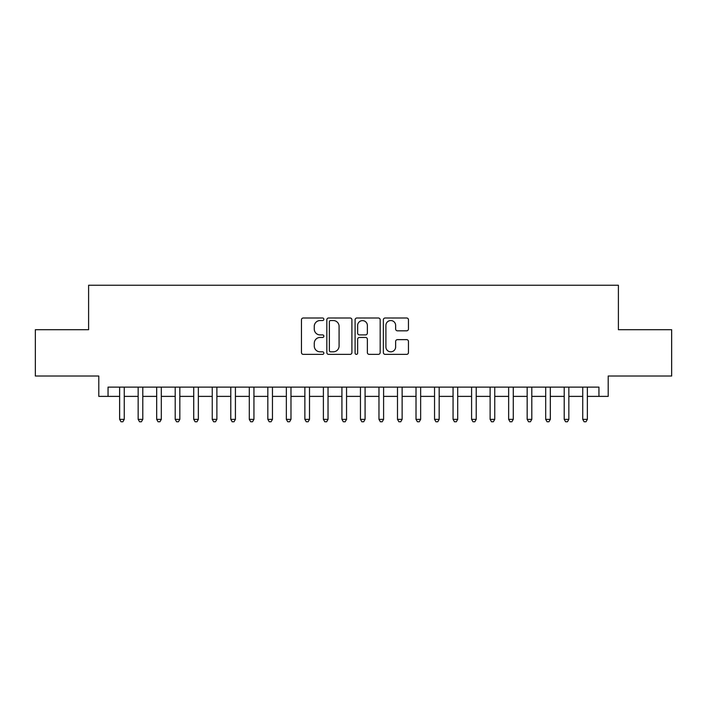 <?xml version="1.0" encoding="UTF-8"?>
<svg xmlns="http://www.w3.org/2000/svg" width="707" height="707" viewBox="0 0 707 707"><rect width="100%" height="100%" fill="white"/><g stroke="black" fill="none" stroke-linecap="round" stroke-linejoin="round"><path stroke-width="1.06" d="M323.859 319.272A1.273 1.273 0 0 0 322.586 318L303.268 318A1.821 1.821 0 0 0 301.456 319.811L301.456 352.546A1.821 1.821 0 0 0 303.268 354.366L322.586 354.366A1.273 1.273 0 0 0 323.859 353.093A1.273 1.273 0 0 0 322.586 351.821L320.085 351.821A5.815 5.815 0 0 1 314.27 345.997L314.27 343.275A5.815 5.815 0 0 1 320.085 337.451L322.586 337.451A1.273 1.273 0 0 0 323.859 336.178A1.273 1.273 0 0 0 322.586 334.906L320.085 334.906A5.815 5.815 0 0 1 314.27 329.091L314.27 326.36A5.815 5.815 0 0 1 320.085 320.545L322.586 320.545A1.273 1.273 0 0 0 323.859 319.272M406.64 330.814A1.821 1.821 0 0 0 408.46 328.994L408.46 319.811A1.821 1.821 0 0 0 406.64 318L385.182 318A1.821 1.821 0 0 0 383.362 319.811L383.362 352.546A1.821 1.821 0 0 0 385.182 354.366L406.64 354.366A1.821 1.821 0 0 0 408.46 352.546L408.46 341.454A1.821 1.821 0 0 0 406.64 339.634L397.458 339.634A1.821 1.821 0 0 0 395.637 341.454L395.637 346.951A4.861 4.861 0 0 1 390.777 351.821A4.861 4.861 0 0 1 385.907 346.951L385.907 325.406A4.861 4.861 0 0 1 390.777 320.545A4.861 4.861 0 0 1 395.637 325.406L395.637 328.994A1.821 1.821 0 0 0 397.458 330.814L406.64 330.814M108.056 396.38L108.056 387.118L598.944 387.118L598.944 396.38L608.206 396.38L608.206 376.009L671.65 376.009L671.65 329.701L618.395 329.701L618.395 285.239L88.605 285.239L88.605 329.701L35.35 329.701L35.35 376.009L98.794 376.009L98.794 396.38L119.633 396.38M351.909 319.811A1.821 1.821 0 0 0 350.089 318L328.631 318A1.821 1.821 0 0 0 326.82 319.811L326.82 352.546A1.821 1.821 0 0 0 328.631 354.366L350.089 354.366A1.821 1.821 0 0 0 351.909 352.546L351.909 319.811M356.911 318L378.369 318A1.821 1.821 0 0 1 380.18 319.811L380.18 352.546A1.821 1.821 0 0 1 378.369 354.366L369.187 354.366A1.821 1.821 0 0 1 367.366 352.546L367.366 339.272A1.821 1.821 0 0 0 365.546 337.451L359.456 337.451A1.821 1.821 0 0 0 357.636 339.272L357.636 353.093A1.273 1.273 0 0 1 356.363 354.366A1.273 1.273 0 0 1 355.091 353.093L355.091 319.811A1.821 1.821 0 0 1 356.911 318M124.264 396.38L138.157 396.38M142.787 396.38L156.68 396.38M161.311 396.38L175.203 396.38M179.834 396.38L193.727 396.38M198.358 396.38L212.25 396.38M216.881 396.38L230.782 396.38M235.413 396.38L249.306 396.38M253.937 396.38L267.829 396.38M272.46 396.38L286.353 396.38M290.984 396.38L304.876 396.38M309.507 396.38L323.399 396.38M328.03 396.38L341.923 396.38M346.554 396.38L360.446 396.38M365.077 396.38L378.97 396.38M383.601 396.38L397.493 396.38M402.124 396.38L416.016 396.38M420.647 396.38L434.54 396.38M439.171 396.38L453.063 396.38M457.694 396.38L471.587 396.38M476.218 396.38L490.119 396.38M494.75 396.38L508.642 396.38M513.273 396.38L527.166 396.38M531.797 396.38L545.689 396.38M550.32 396.38L564.213 396.38M568.843 396.38L582.736 396.38M587.367 396.38L598.944 396.38M330.637 320.545A1.273 1.273 0 0 0 329.365 321.818L329.365 350.548A1.273 1.273 0 0 0 330.637 351.821L333.271 351.821A5.815 5.815 0 0 0 339.086 345.997L339.086 326.36A5.815 5.815 0 0 0 333.271 320.545L330.637 320.545M367.366 325.494A4.861 4.861 0 0 0 362.497 320.633A4.861 4.861 0 0 0 357.636 325.494L357.636 333.085A1.821 1.821 0 0 0 359.456 334.906L365.546 334.906A1.821 1.821 0 0 0 367.366 333.085L367.366 325.494M124.264 387.118L124.264 419.357L119.633 419.357L119.633 387.118M124.264 419.357L122.877 421.761L121.021 421.761L119.633 419.357M142.787 387.118L142.787 419.357L138.157 419.357L138.157 387.118M142.787 419.357L141.4 421.761L139.544 421.761L138.157 419.357M161.311 387.118L161.311 419.357L156.68 419.357L156.68 387.118M161.311 419.357L159.923 421.761L158.068 421.761L156.68 419.357M179.834 387.118L179.834 419.357L175.203 419.357L175.203 387.118M179.834 419.357L178.447 421.761L176.6 421.761L175.203 419.357M198.358 387.118L198.358 419.357L193.727 419.357L193.727 387.118M198.358 419.357L196.97 421.761L195.123 421.761L193.727 419.357M216.881 387.118L216.881 419.357L212.25 419.357L212.25 387.118M216.881 419.357L215.494 421.761L213.647 421.761L212.25 419.357M235.413 387.118L235.413 419.357L230.782 419.357L230.782 387.118M235.413 419.357L234.017 421.761L232.17 421.761L230.782 419.357M253.937 387.118L253.937 419.357L249.306 419.357L249.306 387.118M253.937 419.357L252.54 421.761L250.693 421.761L249.306 419.357M272.46 387.118L272.46 419.357L267.829 419.357L267.829 387.118M272.46 419.357L271.064 421.761L269.217 421.761L267.829 419.357M290.984 387.118L290.984 419.357L286.353 419.357L286.353 387.118M290.984 419.357L289.596 421.761L287.74 421.761L286.353 419.357M309.507 387.118L309.507 419.357L304.876 419.357L304.876 387.118M309.507 419.357L308.119 421.761L306.264 421.761L304.876 419.357M328.03 387.118L328.03 419.357L323.399 419.357L323.399 387.118M328.03 419.357L326.643 421.761L324.787 421.761L323.399 419.357M346.554 387.118L346.554 419.357L341.923 419.357L341.923 387.118M346.554 419.357L345.166 421.761L343.31 421.761L341.923 419.357M365.077 387.118L365.077 419.357L360.446 419.357L360.446 387.118M365.077 419.357L363.69 421.761L361.834 421.761L360.446 419.357M383.601 387.118L383.601 419.357L378.97 419.357L378.97 387.118M383.601 419.357L382.213 421.761L380.357 421.761L378.97 419.357M402.124 387.118L402.124 419.357L397.493 419.357L397.493 387.118M402.124 419.357L400.736 421.761L398.881 421.761L397.493 419.357M420.647 387.118L420.647 419.357L416.016 419.357L416.016 387.118M420.647 419.357L419.26 421.761L417.404 421.761L416.016 419.357M439.171 387.118L439.171 419.357L434.54 419.357L434.54 387.118M439.171 419.357L437.783 421.761L435.936 421.761L434.54 419.357M457.694 387.118L457.694 419.357L453.063 419.357L453.063 387.118M457.694 419.357L456.307 421.761L454.46 421.761L453.063 419.357M476.218 387.118L476.218 419.357L471.587 419.357L471.587 387.118M476.218 419.357L474.83 421.761L472.983 421.761L471.587 419.357M494.75 387.118L494.75 419.357L490.119 419.357L490.119 387.118M494.75 419.357L493.353 421.761L491.506 421.761L490.119 419.357M513.273 387.118L513.273 419.357L508.642 419.357L508.642 387.118M513.273 419.357L511.877 421.761L510.03 421.761L508.642 419.357M531.797 387.118L531.797 419.357L527.166 419.357L527.166 387.118M531.797 419.357L530.4 421.761L528.553 421.761L527.166 419.357M550.32 387.118L550.32 419.357L545.689 419.357L545.689 387.118M550.32 419.357L548.932 421.761L547.077 421.761L545.689 419.357M568.843 387.118L568.843 419.357L564.213 419.357L564.213 387.118M568.843 419.357L567.456 421.761L565.6 421.761L564.213 419.357M587.367 387.118L587.367 419.357L582.736 419.357L582.736 387.118M587.367 419.357L585.979 421.761L584.123 421.761L582.736 419.357"/></g></svg>
